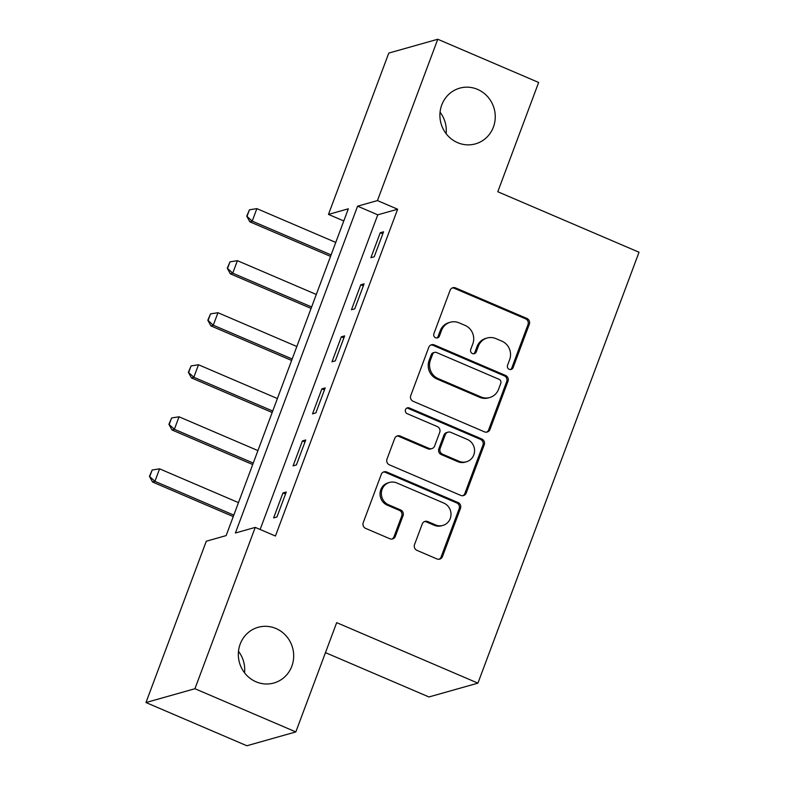 <?xml version="1.0" encoding="UTF-8"?>
<svg xmlns="http://www.w3.org/2000/svg" width="785" height="785" viewBox="0 0 785 785"><rect width="100%" height="100%" fill="white"/><g stroke="black" fill="none" stroke-linecap="round" stroke-linejoin="round"><path stroke-width="1.18" d="M509.249 369.323A3.111 2.963 74.2 0 0 513.086 367.655L529.326 324.234A4.435 4.229 74.2 0 0 526.892 318.445L455.585 287.909A4.435 4.229 74.2 0 0 450.099 290.303L433.87 333.723A3.111 2.963 74.2 0 0 437.48 337.893A3.111 2.963 74.2 0 0 439.414 336.098L441.513 330.475A14.208 13.531 74.2 0 1 450.325 322.233A14.208 13.531 74.2 0 1 459.078 322.831L465.014 325.373A14.208 13.531 74.2 0 1 472.805 343.879L470.706 349.502A3.111 2.963 74.2 0 0 474.317 353.672A3.111 2.963 74.2 0 0 476.25 351.876L478.35 346.254A14.208 13.531 74.2 0 1 487.161 338.011A14.208 13.531 74.2 0 1 495.914 338.61L501.86 341.151A14.208 13.531 74.2 0 1 509.642 359.658L507.542 365.27A3.111 2.963 74.2 0 0 509.249 369.323M510.476 369.558A3.111 2.963 74.2 0 0 511.761 368.028L528.001 324.607A4.435 4.229 74.2 0 0 525.567 318.818L454.27 288.281A4.435 4.229 74.2 0 0 452.209 287.967M436.794 338.001A3.111 2.963 74.2 0 0 438.089 336.471L440.189 330.848L441.513 330.475M473.64 353.78A3.111 2.963 74.2 0 0 474.925 352.249L477.025 346.627L478.35 346.254M275.967 628.51A28.947 27.583 74.2 0 0 258.137 627.293A28.947 27.583 74.2 0 0 238.346 653.277A28.947 27.583 74.2 0 0 256.047 681.802A28.947 27.583 74.2 0 0 273.867 683.019A28.947 27.583 74.2 0 0 293.668 657.045A28.947 27.583 74.2 0 0 275.967 628.51M477.545 89.372A28.947 27.583 74.2 0 0 459.716 88.156A28.947 27.583 74.2 0 0 439.924 114.129A28.947 27.583 74.2 0 0 457.616 142.664A28.947 27.583 74.2 0 0 475.445 143.881A28.947 27.583 74.2 0 0 495.237 117.907A28.947 27.583 74.2 0 0 477.545 89.372M414.539 544.584A4.435 4.229 74.2 0 0 416.972 550.373L436.97 558.94A4.435 4.229 74.2 0 0 442.465 556.545L460.491 508.327A4.435 4.229 74.2 0 0 458.057 502.547L386.76 472.011A4.435 4.229 74.2 0 0 381.265 474.395L363.239 522.614A4.435 4.229 74.2 0 0 365.673 528.403L389.831 538.745A4.435 4.229 74.2 0 0 395.326 536.361L403.039 515.725A4.435 4.229 74.2 0 0 400.605 509.936L388.624 504.804A11.873 11.314 74.2 0 1 381.363 493.108A11.873 11.314 74.2 0 1 389.488 482.451A11.873 11.314 74.2 0 1 396.798 482.942L443.741 503.048A11.873 11.314 74.2 0 1 451.002 514.754A11.873 11.314 74.2 0 1 442.877 525.41A11.873 11.314 74.2 0 1 435.567 524.91L427.737 521.564A4.435 4.229 74.2 0 0 422.251 523.948L414.539 544.584M437.765 39.25L538.647 82.464L497.788 191.746L639.029 252.24L477.928 683.136L336.686 622.642L295.827 731.924L194.935 688.72L145.971 702.536L206.288 541.218L226.139 535.606L348.334 208.8L328.473 214.403L388.791 53.076L437.765 39.25L377.448 200.577L357.597 206.18L235.402 532.995L255.253 527.392L194.935 688.72M255.253 527.392L275.437 536.027L397.622 209.222L377.448 200.577M484.492 431.848A4.435 4.229 74.2 0 0 489.977 429.454L508.003 381.235A4.435 4.229 74.2 0 0 505.569 375.456L434.272 344.919A4.435 4.229 74.2 0 0 428.787 347.304L410.761 395.532A4.435 4.229 74.2 0 0 413.195 401.312L484.492 431.848M484.247 444.781L466.221 493A4.435 4.229 74.2 0 1 460.726 495.394L389.429 464.857A4.435 4.229 74.2 0 1 386.995 459.078L394.718 438.432A4.435 4.229 74.2 0 1 400.203 436.048L429.12 448.431A4.435 4.229 74.2 0 0 434.605 446.037L439.728 432.349A4.435 4.229 74.2 0 0 437.294 426.569L407.189 413.675A3.111 2.963 74.2 0 1 407.415 407.827A3.111 2.963 74.2 0 1 409.328 407.955L481.813 439.001A4.435 4.229 74.2 0 1 484.247 444.781L482.922 445.154L464.897 493.373L466.221 493M397.622 209.222L377.771 214.825L260.129 529.473M380.244 232.743L370.903 257.725L374.209 256.783L383.551 231.81L380.244 232.743L382.795 233.832M360.786 284.778L351.445 309.761L354.761 308.829L364.093 283.846L360.786 284.778L363.337 285.877M341.328 336.824L331.986 361.807L335.303 360.864L344.635 335.892L341.328 336.824L343.879 337.913M321.87 388.86L312.538 413.842L315.845 412.91L325.186 387.927L321.87 388.86L324.421 389.959M302.421 440.905L293.08 465.888L296.387 464.946L305.728 439.973L302.421 440.905L304.963 441.994M282.963 492.941L273.622 517.923L276.928 516.991L286.27 492.009L282.963 492.941L285.514 494.04M325.471 652.639L428.953 696.962L477.928 683.136M295.827 731.924L246.853 745.75L145.971 702.536M244.557 672.823A28.947 27.583 74.2 0 0 238.483 651.314M446.135 133.685A28.947 27.583 74.2 0 0 440.061 112.176M343.781 220.958L328.473 214.403M377.771 214.825L357.597 206.18M487.161 338.011L485.846 338.384A14.208 13.531 74.2 0 0 477.025 346.627M450.325 322.233L449 322.606A14.208 13.531 74.2 0 0 440.189 330.848M486.543 432.162A4.435 4.229 74.2 0 0 488.653 429.837L506.688 381.608A4.435 4.229 74.2 0 0 504.255 375.829L432.947 345.292A4.435 4.229 74.2 0 0 430.896 344.978M500.781 383.355A3.111 2.963 74.2 0 0 499.074 379.312L436.489 352.504A3.111 2.963 74.2 0 0 432.653 354.182L430.435 360.099A14.208 13.531 74.2 0 0 438.226 378.605L480.999 396.935A14.208 13.531 74.2 0 0 489.752 397.524A14.208 13.531 74.2 0 0 498.563 389.281L500.781 383.355M434.576 352.377L433.251 352.75A3.111 2.963 74.2 0 0 431.328 354.555L432.653 354.182M489.752 397.524L488.427 397.897A14.208 13.531 74.2 0 1 479.674 397.308L436.902 378.978A14.208 13.531 74.2 0 1 429.11 360.472L431.328 354.555M462.787 495.708A4.435 4.229 74.2 0 0 464.897 493.373M431.858 448.618L430.533 448.991A4.435 4.229 74.2 0 1 427.796 448.804L398.878 436.421A4.435 4.229 74.2 0 0 396.827 436.107M482.922 445.154A4.435 4.229 74.2 0 0 480.489 439.374L408.004 408.328A3.111 2.963 74.2 0 0 406.777 408.092M459.127 461.286A11.873 11.314 74.2 0 0 466.437 461.776A11.873 11.314 74.2 0 0 474.562 451.12A11.873 11.314 74.2 0 0 467.301 439.423L450.757 432.339A4.435 4.229 74.2 0 0 445.272 434.723L440.149 448.412A4.435 4.229 74.2 0 0 442.583 454.201L459.127 461.286L457.802 461.659A11.873 11.314 74.2 0 0 465.112 462.159L466.437 461.776M448.029 432.152L446.704 432.525A4.435 4.229 74.2 0 0 443.947 435.096L445.272 434.723M457.802 461.659L441.268 454.574A4.435 4.229 74.2 0 1 438.835 448.794L443.947 435.096M442.877 525.41L441.553 525.783A11.873 11.314 74.2 0 1 434.242 525.283L426.422 521.937A4.435 4.229 74.2 0 0 424.361 521.623M389.488 482.451L388.163 482.824A11.873 11.314 74.2 0 0 380.038 493.48A11.873 11.314 74.2 0 0 387.299 505.177L388.624 504.804M391.892 539.069A4.435 4.229 74.2 0 0 394.001 536.734L401.714 516.098A4.435 4.229 74.2 0 0 399.28 510.309L387.299 505.177M439.031 559.254A4.435 4.229 74.2 0 0 441.141 556.918L459.166 508.7A4.435 4.229 74.2 0 0 456.733 502.92L385.435 472.384A4.435 4.229 74.2 0 0 383.374 472.07M335.754 242.428L256.872 208.633L252.201 221.125L331.084 254.909M247.128 216.042L249.463 209.791L246.735 216.15L252.201 221.125L249.816 221.802L330.544 256.371M256.872 208.633L249.463 209.791M246.735 216.15L249.816 221.802M316.296 294.463L237.413 260.679L232.743 273.17L311.625 306.955M227.67 268.077L230.005 261.837L227.277 268.185L232.743 273.17L230.358 273.837L311.086 308.417M237.413 260.679L230.005 261.837M227.277 268.185L230.358 273.837M296.838 346.509L217.955 312.715L213.285 325.206L292.177 358.99M208.211 320.113L210.547 313.872L207.819 320.231L213.285 325.206L210.9 325.883L291.627 360.452M217.955 312.715L210.547 313.872M207.819 320.231L210.9 325.883M277.39 398.545L198.497 364.76L193.826 377.251L272.719 411.036M188.753 372.159L191.089 365.918L188.361 372.267L193.826 377.251L191.452 377.919L272.169 412.498M198.497 364.76L191.089 365.918M188.361 372.267L191.452 377.919M257.931 450.59L179.039 416.796L174.368 429.287L253.261 463.072M169.305 424.194L171.64 417.954L168.903 424.312L174.368 429.287L171.993 429.964L252.711 464.534M179.039 416.796L171.64 417.954M168.903 424.312L171.993 429.964M238.473 502.626L159.581 468.841L154.92 481.333L233.802 515.117M149.847 476.24L152.182 469.999L149.444 476.348L154.92 481.333L152.535 482L233.253 516.579M159.581 468.841L152.182 469.999M149.444 476.348L152.535 482M511.761 368.028L513.086 367.655M438.089 336.471L439.414 336.098M474.925 352.249L476.25 351.876M454.27 288.281L455.585 287.909M525.567 318.818L526.892 318.445M528.001 324.607L529.326 324.234M432.947 345.292L434.272 344.919M504.255 375.829L505.569 375.456M506.688 381.608L508.003 381.235M488.653 429.837L489.977 429.454M429.11 360.472L430.435 360.099M436.902 378.978L438.226 378.605M479.674 397.308L480.999 396.935M398.878 436.421L400.203 436.048M427.796 448.804L429.12 448.431M408.004 408.328L409.328 407.955M480.489 439.374L481.813 439.001M438.835 448.794L440.149 448.412M441.268 454.574L442.583 454.201M426.422 521.937L427.737 521.564M434.242 525.283L435.567 524.91M399.28 510.309L400.605 509.936M401.714 516.098L403.039 515.725M394.001 536.734L395.326 536.361M385.435 472.384L386.76 472.011M456.733 502.92L458.057 502.547M459.166 508.7L460.491 508.327M441.141 556.918L442.465 556.545"/></g></svg>
